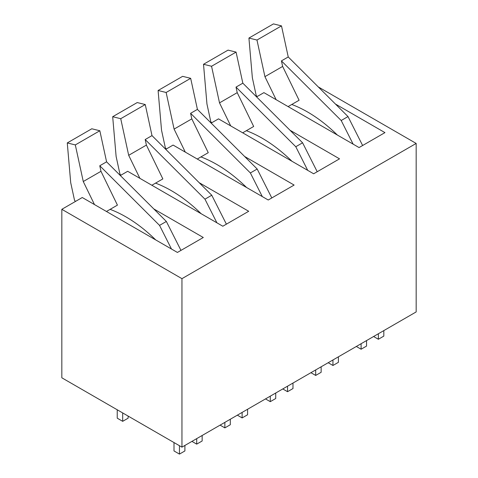 <?xml version="1.0" encoding="UTF-8"?>
<svg xmlns="http://www.w3.org/2000/svg" width="478" height="478" viewBox="0 0 478 478"><rect width="100%" height="100%" fill="white"/><g stroke="black" fill="none" stroke-linecap="round" stroke-linejoin="round"><path stroke-width="0.72" d="M181.951 447.151L61.829 377.799L61.829 209.31L181.951 278.662L181.951 447.151L416.171 311.925L416.171 143.436L318.282 86.918M199.195 182.692L248.709 211.276L222.82 226.225L127.68 171.291L120.331 175.54M244.611 156.473L294.119 185.058L268.236 200.007L173.096 145.073L165.741 149.321M290.026 130.255L339.535 158.839L313.652 173.783L218.506 118.855L211.156 123.097M335.437 104.037L384.951 132.621L359.062 147.565L263.922 92.636L256.572 96.879M153.785 208.916L203.293 237.5L177.41 252.444L82.264 197.516L61.829 209.31M416.171 143.436L181.951 278.662M366.554 340.569L366.554 346.078L361.105 349.221L361.105 343.718M378.367 333.752L378.367 339.26L383.816 336.112L383.816 330.609M361.105 349.221L356.337 346.466M373.593 336.506L378.367 339.26M321.144 366.787L321.144 372.296L315.695 375.439L315.695 369.936M332.951 359.97L332.951 365.479L338.4 362.33L338.4 356.827M315.695 375.439L310.921 372.691M328.183 362.724L332.951 365.479M275.728 393.006L275.728 398.515L270.279 401.663L270.279 396.154M287.535 386.194L287.535 391.697L292.984 388.554L292.984 383.045M270.279 401.663L265.511 398.909M282.767 388.943L287.535 391.697M230.312 419.23L230.312 424.733L224.863 427.882L224.863 422.373M242.125 412.412L242.125 417.915L247.574 414.773L247.574 409.264M224.863 427.882L220.095 425.127M237.351 415.161L242.125 417.915M184.902 445.448L184.902 450.951L179.453 454.1L179.453 445.711M196.709 438.631L196.709 444.134L202.158 440.991L202.158 435.482M174.004 442.562L174.004 450.951L179.453 454.1M191.941 441.385L196.709 444.134M128.134 416.081L128.134 418.178L122.685 421.327L117.235 418.178L117.235 409.789M122.685 421.327L122.685 412.932M362.629 145.509L348.008 116.578L288.24 56.954L281.494 25.884L273.452 23.9L248.924 38.061L252.36 77.794L256.244 95.666L257.278 96.472M281.494 25.884L256.973 40.038L248.924 38.061M256.973 40.038L264.926 76.659L276.129 99.681M288.24 56.954L281.428 60.885L282.635 66.43L264.926 76.659M348.008 116.578L341.196 120.51L281.428 60.885M353.14 144.147L341.196 120.51M291.771 104.473A127.805 73.791 60 0 1 337.378 135.047M282.635 66.43L299.091 100.249L288.097 106.594M317.213 171.727L302.598 142.797L242.83 83.172L236.078 52.102L228.036 50.118L203.514 64.279L206.95 104.019L210.828 121.884L211.862 122.691M236.078 52.102L211.557 66.257L203.514 64.279M211.557 66.257L219.51 102.878L230.713 125.899M242.83 83.172L236.018 87.104L237.219 92.648L219.51 102.878M302.598 142.797L295.786 146.728L236.018 87.104M307.724 170.365L295.786 146.728M246.355 130.691A127.805 73.791 60 0 1 291.962 161.265M237.219 92.648L253.675 126.467L242.687 132.812M271.797 197.946L257.182 169.015L197.414 109.39L190.668 78.32L182.62 76.337L158.099 90.497L161.534 130.237L165.412 148.102L166.452 148.909M190.668 78.32L166.141 92.481L158.099 90.497M166.141 92.481L174.094 129.096L185.297 152.124M197.414 109.39L190.603 113.322L191.809 118.873L174.094 129.096M257.182 169.015L250.37 172.952L190.603 113.322M262.308 196.583L250.37 172.952M200.939 156.915A127.805 73.791 60 0 1 246.552 187.484M191.809 118.873L208.259 152.685L197.271 159.031M226.387 224.164L211.766 195.233L151.998 135.609L145.252 104.539L137.21 102.561L112.683 116.716L116.118 156.455L120.002 174.321L121.036 175.127M145.252 104.539L120.731 118.699L112.683 116.716M120.731 118.699L128.684 155.314L139.887 178.342M151.998 135.609L145.187 139.546L146.393 145.091L128.684 155.314M211.766 195.233L204.954 199.171L145.187 139.546M216.898 222.802L204.954 199.171M155.529 183.134A127.805 73.791 60 0 1 201.136 213.702M146.393 145.091L162.849 178.909L151.855 185.255M180.971 250.388L166.356 221.457L106.588 161.827L99.836 130.757L91.794 128.779L67.273 142.934L70.708 182.674L74.586 200.545L75.62 201.352M99.836 130.757L75.315 144.918L67.273 142.934M75.315 144.918L83.268 181.532L94.471 204.56M106.588 161.827L99.777 165.764L100.978 171.309L83.268 181.532M166.356 221.457L159.544 225.389L99.777 165.764M171.483 249.02L159.544 225.389M110.113 209.352A127.805 73.791 60 0 1 155.72 239.926M100.978 171.309L117.433 205.128L106.445 211.473"/></g></svg>
